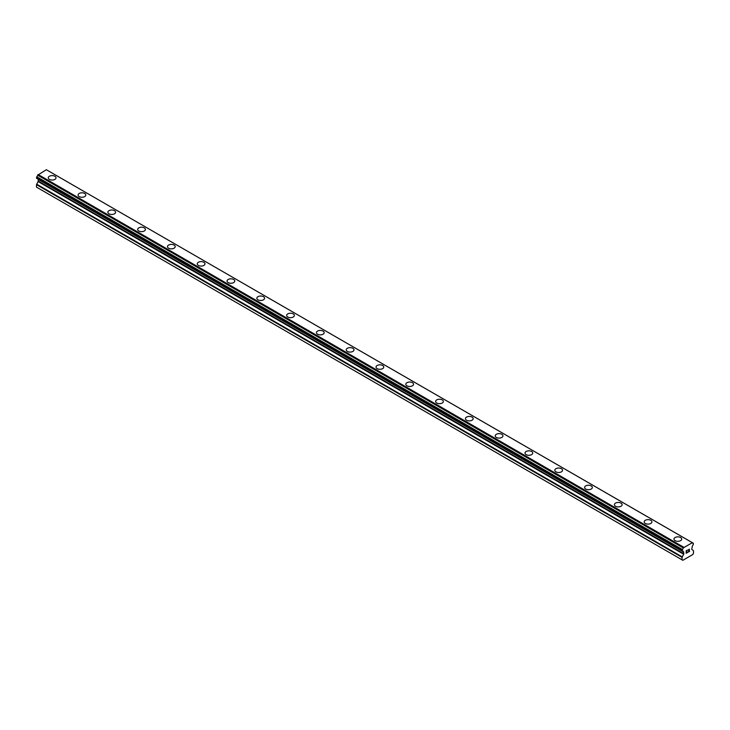 <?xml version="1.0" encoding="UTF-8"?>
<svg xmlns="http://www.w3.org/2000/svg" width="730" height="730" viewBox="0 0 730 730"><rect width="100%" height="100%" fill="white"/><g stroke="black" fill="none" stroke-linecap="round" stroke-linejoin="round"><path stroke-width="1.09" d="M48.28 177.828A3.86 2.226 180 0 1 50.662 175.766A3.86 2.226 180 0 1 54.878 176.249A3.86 2.226 180 0 1 56.009 177.828A3.86 2.226 180 0 1 53.618 179.881A3.86 2.226 180 0 1 49.412 179.407A3.86 2.226 180 0 1 48.28 177.828A3.86 2.226 180 0 1 50.671 175.766A3.86 2.226 180 0 1 54.878 176.258A3.86 2.226 180 0 1 56.009 177.828M78.073 195.029A3.86 2.226 180 0 1 80.464 192.966A3.86 2.226 180 0 1 84.671 193.45A3.86 2.226 180 0 1 85.802 195.029A3.86 2.226 180 0 1 83.421 197.091A3.86 2.226 180 0 1 79.205 196.607A3.86 2.226 180 0 1 78.073 195.029A3.86 2.226 180 0 1 80.464 192.975A3.86 2.226 180 0 1 84.671 193.459A3.86 2.226 180 0 1 85.802 195.029M107.876 212.229A3.86 2.226 180 0 1 110.257 210.167A3.86 2.226 180 0 1 114.464 210.651A3.86 2.226 180 0 1 115.596 212.229A3.86 2.226 180 0 1 113.214 214.291A3.86 2.226 180 0 1 109.007 213.808A3.86 2.226 180 0 1 107.876 212.229A3.86 2.226 180 0 1 110.257 210.176A3.86 2.226 180 0 1 114.464 210.66A3.86 2.226 180 0 1 115.596 212.229M137.669 229.43A3.86 2.226 180 0 1 140.05 227.377A3.86 2.226 180 0 1 144.266 227.86A3.86 2.226 180 0 1 145.398 229.439A3.86 2.226 180 0 1 143.007 231.492A3.86 2.226 180 0 1 138.8 231.008A3.86 2.226 180 0 1 137.669 229.43A3.86 2.226 180 0 1 140.05 227.377A3.86 2.226 180 0 1 144.266 227.86A3.86 2.226 180 0 1 145.398 229.43M167.462 246.64A3.86 2.226 180 0 1 169.853 244.577A3.86 2.226 180 0 1 174.059 245.061A3.86 2.226 180 0 1 175.191 246.64A3.86 2.226 180 0 1 172.809 248.693A3.86 2.226 180 0 1 168.593 248.209A3.86 2.226 180 0 1 167.462 246.64A3.86 2.226 180 0 1 169.853 244.577A3.86 2.226 180 0 1 174.059 245.061A3.86 2.226 180 0 1 175.191 246.64M197.264 263.84A3.86 2.226 180 0 1 199.646 261.778A3.86 2.226 180 0 1 203.852 262.262A3.86 2.226 180 0 1 204.984 263.84A3.86 2.226 180 0 1 202.602 265.902A3.86 2.226 180 0 1 198.387 265.419A3.86 2.226 180 0 1 197.264 263.84A3.86 2.226 180 0 1 199.646 261.787A3.86 2.226 180 0 1 203.852 262.271A3.86 2.226 180 0 1 204.984 263.84M227.057 281.041A3.86 2.226 180 0 1 229.439 278.979A3.86 2.226 180 0 1 233.646 279.462A3.86 2.226 180 0 1 234.777 281.041A3.86 2.226 180 0 1 232.395 283.103A3.86 2.226 180 0 1 228.189 282.62A3.86 2.226 180 0 1 227.057 281.041A3.86 2.226 180 0 1 229.439 278.988A3.86 2.226 180 0 1 233.646 279.471A3.86 2.226 180 0 1 234.777 281.041M256.851 298.241A3.86 2.226 180 0 1 259.232 296.179A3.86 2.226 180 0 1 263.448 296.663A3.86 2.226 180 0 1 264.579 298.241A3.86 2.226 180 0 1 262.189 300.304A3.86 2.226 180 0 1 257.982 299.82A3.86 2.226 180 0 1 256.851 298.241A3.86 2.226 180 0 1 259.241 296.188A3.86 2.226 180 0 1 263.448 296.672A3.86 2.226 180 0 1 264.579 298.241M286.644 315.442A3.86 2.226 180 0 1 289.034 313.389A3.86 2.226 180 0 1 293.241 313.873A3.86 2.226 180 0 1 294.373 315.451A3.86 2.226 180 0 1 291.991 317.504A3.86 2.226 180 0 1 287.775 317.021A3.86 2.226 180 0 1 286.644 315.442A3.86 2.226 180 0 1 289.034 313.389A3.86 2.226 180 0 1 293.241 313.873A3.86 2.226 180 0 1 294.373 315.442M316.446 332.652A3.86 2.226 180 0 1 318.827 330.59A3.86 2.226 180 0 1 323.034 331.073A3.86 2.226 180 0 1 324.166 332.652A3.86 2.226 180 0 1 321.784 334.705A3.86 2.226 180 0 1 317.577 334.221A3.86 2.226 180 0 1 316.446 332.652A3.86 2.226 180 0 1 318.827 330.59A3.86 2.226 180 0 1 323.034 331.073A3.86 2.226 180 0 1 324.166 332.652M352.836 348.283A3.86 2.226 180 0 1 353.968 349.852A3.86 2.226 180 0 1 351.577 351.915A3.86 2.226 180 0 1 347.37 351.431A3.86 2.226 180 0 1 346.239 349.852A3.86 2.226 180 0 1 348.63 347.799A3.86 2.226 180 0 1 352.836 348.283M346.239 349.852A3.86 2.226 180 0 1 348.621 347.79A3.86 2.226 180 0 1 352.836 348.274A3.86 2.226 180 0 1 353.968 349.852M382.63 365.484A3.86 2.226 180 0 1 383.761 367.053A3.86 2.226 180 0 1 381.379 369.115A3.86 2.226 180 0 1 377.164 368.632A3.86 2.226 180 0 1 376.032 367.053A3.86 2.226 180 0 1 378.423 365A3.86 2.226 180 0 1 382.63 365.484M376.032 367.053A3.86 2.226 180 0 1 378.423 364.991A3.86 2.226 180 0 1 382.63 365.474A3.86 2.226 180 0 1 383.761 367.053M412.423 382.684A3.86 2.226 180 0 1 413.554 384.254A3.86 2.226 180 0 1 411.173 386.316A3.86 2.226 180 0 1 406.966 385.832A3.86 2.226 180 0 1 405.834 384.254A3.86 2.226 180 0 1 408.216 382.201A3.86 2.226 180 0 1 412.423 382.684M405.834 384.254A3.86 2.226 180 0 1 408.216 382.191A3.86 2.226 180 0 1 412.423 382.675A3.86 2.226 180 0 1 413.554 384.254M435.627 401.454A3.86 2.226 180 0 1 438.009 399.401A3.86 2.226 180 0 1 442.225 399.885A3.86 2.226 180 0 1 443.356 401.463A3.86 2.226 180 0 1 440.966 403.517A3.86 2.226 180 0 1 436.759 403.033A3.86 2.226 180 0 1 435.627 401.454A3.86 2.226 180 0 1 438.018 399.401A3.86 2.226 180 0 1 442.225 399.885A3.86 2.226 180 0 1 443.356 401.454M465.421 418.664A3.86 2.226 180 0 1 467.811 416.602A3.86 2.226 180 0 1 472.018 417.085A3.86 2.226 180 0 1 473.149 418.664A3.86 2.226 180 0 1 470.768 420.717A3.86 2.226 180 0 1 466.552 420.234A3.86 2.226 180 0 1 465.421 418.664A3.86 2.226 180 0 1 467.811 416.602A3.86 2.226 180 0 1 472.018 417.085A3.86 2.226 180 0 1 473.149 418.664M495.223 435.865A3.86 2.226 180 0 1 497.605 433.802A3.86 2.226 180 0 1 501.811 434.286A3.86 2.226 180 0 1 502.943 435.865A3.86 2.226 180 0 1 500.561 437.927A3.86 2.226 180 0 1 496.354 437.443A3.86 2.226 180 0 1 495.223 435.865A3.86 2.226 180 0 1 497.605 433.812A3.86 2.226 180 0 1 501.811 434.295A3.86 2.226 180 0 1 502.943 435.865M525.016 453.065A3.86 2.226 180 0 1 527.398 451.003A3.86 2.226 180 0 1 531.613 451.487A3.86 2.226 180 0 1 532.736 453.065A3.86 2.226 180 0 1 530.354 455.128A3.86 2.226 180 0 1 526.148 454.644A3.86 2.226 180 0 1 525.016 453.065A3.86 2.226 180 0 1 527.398 451.012A3.86 2.226 180 0 1 531.613 451.496A3.86 2.226 180 0 1 532.736 453.065M554.809 470.266A3.86 2.226 180 0 1 557.191 468.204A3.86 2.226 180 0 1 561.407 468.687A3.86 2.226 180 0 1 562.538 470.275A3.86 2.226 180 0 1 560.147 472.328A3.86 2.226 180 0 1 555.941 471.845A3.86 2.226 180 0 1 554.809 470.266A3.86 2.226 180 0 1 557.2 468.213A3.86 2.226 180 0 1 561.407 468.696A3.86 2.226 180 0 1 562.538 470.266M584.602 487.467A3.86 2.226 180 0 1 586.993 485.413A3.86 2.226 180 0 1 591.2 485.897A3.86 2.226 180 0 1 592.331 487.476A3.86 2.226 180 0 1 589.949 489.529A3.86 2.226 180 0 1 585.734 489.045A3.86 2.226 180 0 1 584.602 487.467A3.86 2.226 180 0 1 586.993 485.413A3.86 2.226 180 0 1 591.2 485.897A3.86 2.226 180 0 1 592.331 487.467M614.404 504.676A3.86 2.226 180 0 1 616.786 502.614A3.86 2.226 180 0 1 620.993 503.098A3.86 2.226 180 0 1 622.124 504.676A3.86 2.226 180 0 1 619.743 506.73A3.86 2.226 180 0 1 615.536 506.246A3.86 2.226 180 0 1 614.404 504.676A3.86 2.226 180 0 1 616.786 502.614A3.86 2.226 180 0 1 620.993 503.098A3.86 2.226 180 0 1 622.124 504.676M644.198 521.877A3.86 2.226 180 0 1 646.579 519.815A3.86 2.226 180 0 1 650.795 520.298A3.86 2.226 180 0 1 651.927 521.877A3.86 2.226 180 0 1 649.536 523.939A3.86 2.226 180 0 1 645.329 523.456A3.86 2.226 180 0 1 644.198 521.877A3.86 2.226 180 0 1 646.588 519.824A3.86 2.226 180 0 1 650.795 520.308A3.86 2.226 180 0 1 651.927 521.877M673.991 539.078A3.86 2.226 180 0 1 676.381 537.015A3.86 2.226 180 0 1 680.588 537.499A3.86 2.226 180 0 1 681.72 539.078A3.86 2.226 180 0 1 679.338 541.14A3.86 2.226 180 0 1 675.122 540.656A3.86 2.226 180 0 1 673.991 539.078A3.86 2.226 180 0 1 676.381 537.024A3.86 2.226 180 0 1 680.588 537.508A3.86 2.226 180 0 1 681.72 539.078M686.328 550.894L686.328 551.889L686.328 550.894L687.423 550.101L686.328 550.894M686.328 551.889L686.921 551.542M686.93 551.707L686.328 552.053L686.921 551.697M686.328 553.039L687.423 552.409M686.182 553.285L687.423 552.564L686.182 553.285L686.182 550.812L687.432 550.091M688.28 550.228L689.421 549.179M689.43 549.909L689.12 550.548L689.421 549.9M689.12 550.548L688.454 551.807L689.12 550.539M688.463 551.807L689.622 551.132M688.162 552.145L689.622 551.296L688.153 552.145L689.385 549.672L688.518 549.736L689.284 549.288M683.253 551.579L682.349 551.059A1.688 0.976 -60 0 1 682.933 551.095A1.688 0.976 -60 0 1 683.253 551.579L683.855 553.796L682.076 557.364L682.076 559.846L682.833 560.293L692.743 554.563L693.5 553.258L693.5 550.776L691.721 549.261L692.323 546.341A1.688 0.976 -60 0 1 693.235 544.772L693.345 543.239L47.715 170.51M682.349 551.059L682.349 549.517A1.688 0.976 -60 0 0 683.262 547.92L692.314 542.691A1.688 0.976 -60 0 0 692.642 543.211A1.688 0.976 -60 0 0 693.226 543.239L693.345 543.239M38.234 179.242L38.133 181.56L36.5 184.644L36.5 187.126L682.833 560.293M36.646 178.33L682.221 551.05L36.646 178.33M691.912 542.436L46.337 169.707L37.686 175.2A1.688 0.976 -60 0 1 36.774 176.797L36.573 178.284L682.148 551.004M693.226 543.239L692.323 542.718M683.663 547.19L38.088 174.47M683.298 547.838L37.723 175.109M683.262 547.92L37.686 175.2M682.349 549.517L36.774 176.797M682.231 549.663L36.655 176.934M682.076 559.846L36.5 187.126M682.148 549.799L36.573 177.08M682.076 550.046L36.5 177.326M682.076 550.849L36.5 178.129M683.855 552.181L38.279 179.461M683.855 553.796L38.279 181.076M683.718 554.28L38.133 181.56M682.221 556.88L36.646 184.161M682.076 557.364L36.5 184.644"/></g></svg>
